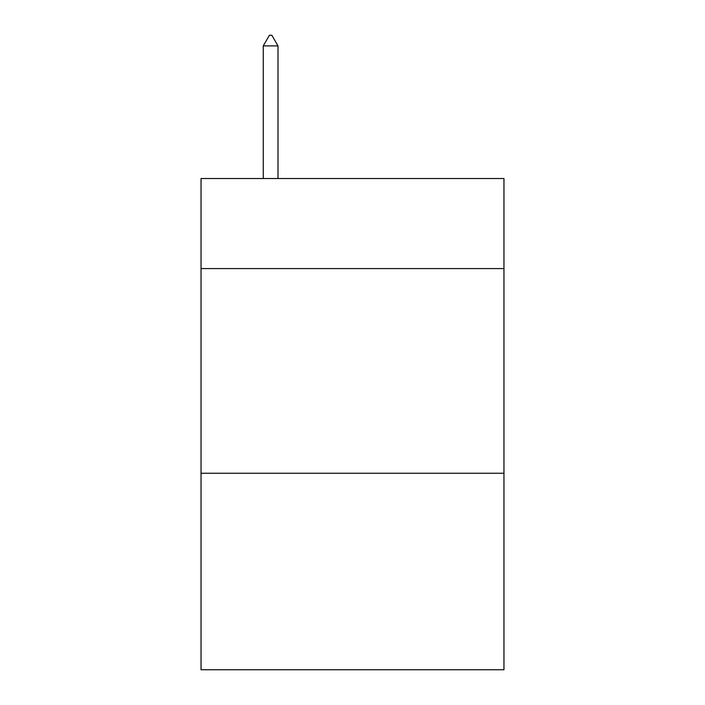 <?xml version="1.0" encoding="UTF-8"?>
<svg xmlns="http://www.w3.org/2000/svg" width="705" height="705" viewBox="0 0 705 705"><rect width="100%" height="100%" fill="white"/><g stroke="black" fill="none" stroke-linecap="round" stroke-linejoin="round"><path stroke-width="1.06" d="M503.96 268.579L503.96 178.524L201.04 178.524L201.04 268.579L503.96 268.579L503.96 669.75L201.04 669.75L201.04 268.579M503.96 473.258L201.04 473.258M277.999 45.895L271.857 35.25L269.398 35.25L263.265 45.895L277.999 45.895L277.999 178.524M263.265 45.895L263.265 178.524"/></g></svg>

